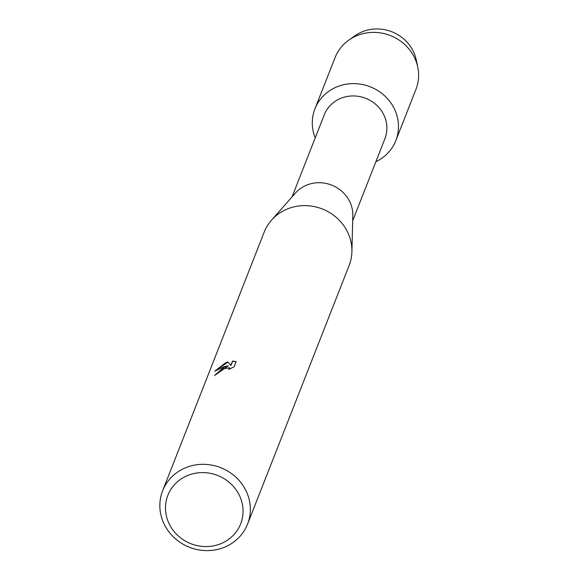 <?xml version="1.0" encoding="UTF-8"?>
<svg xmlns="http://www.w3.org/2000/svg" width="579" height="579" viewBox="0 0 579 579"><rect width="100%" height="100%" fill="white"/><g stroke="black" fill="none" stroke-linecap="round" stroke-linejoin="round"><path stroke-width="0.87" d="M352.075 38.04A38.67 36.245 21.4 0 1 360.811 32.41A38.67 36.245 21.4 0 1 416.8 63.451M292.033 196.911L324.254 114.852A32.583 30.542 21.4 0 1 339.569 98.864A32.583 30.542 21.4 0 1 375.901 104.502A32.583 30.542 21.4 0 1 384.919 138.671L352.698 220.737M335.357 87.53A43.447 40.725 21.4 0 1 393.423 107.021A43.447 40.725 21.4 0 1 375.872 161.707A43.447 40.725 21.4 0 0 395.833 140.603A43.447 40.725 21.4 0 0 383.805 95.05A43.447 40.725 21.4 0 0 335.357 87.53A43.447 40.725 21.4 0 0 315.208 137.889A43.447 40.725 21.4 0 1 314.947 108.845A43.447 40.725 21.4 0 1 335.357 87.53M162.627 490.789L264.205 232.107A45.618 42.759 21.4 0 1 271.522 220.158L295.406 193.089A32.583 30.542 21.4 0 1 305.488 185.642A32.583 30.542 21.4 0 1 352.821 215.634L351.909 251.72A45.618 42.759 21.4 0 1 349.137 265.457L247.559 524.14A45.618 42.759 21.4 0 1 226.121 546.518A45.618 42.759 21.4 0 1 175.256 538.622A45.618 42.759 21.4 0 1 162.627 490.789A45.618 42.759 21.4 0 1 184.064 468.411A45.618 42.759 21.4 0 1 234.936 476.307A45.618 42.759 21.4 0 1 247.559 524.14M271.522 220.158A45.618 42.759 21.4 0 1 285.642 209.721A45.618 42.759 21.4 0 1 351.909 251.72M236.073 361.709L232.613 361.26L230.941 365.515L227.829 361.962L230.84 365.327L232.512 361.072L236.123 361.578L234.061 366.833L228.662 369.409L229.689 367.774L223.176 368.816L218.934 371.906L217.979 373.216A45.618 42.759 -158.6 0 0 214.512 375.547L223.726 367.404L228.379 365.762L223.972 366.775L214.795 371.146L225.506 362.867L227.829 361.969M186.235 476.104A39.104 36.651 21.4 0 1 238.606 493.851A39.104 36.651 21.4 0 1 222.293 543.059A39.104 36.651 21.4 0 1 169.922 525.312A39.104 36.651 21.4 0 1 186.235 476.104M214.802 375.33L228.379 365.762M229.733 367.868L229.335 369.113M227.931 362.15L215.468 370.69M314.947 108.845L335.067 57.603A43.447 40.725 21.4 0 1 348.84 40.103L354.905 35.811A38.67 36.245 21.4 0 1 360.811 32.41A38.67 36.245 21.4 0 1 416.243 59.898L417.763 67.171A43.447 40.725 21.4 0 1 415.954 89.361L395.833 140.603M348.84 40.103A43.447 40.725 21.4 0 1 355.484 36.282A43.447 40.725 21.4 0 1 417.763 67.171"/></g></svg>
